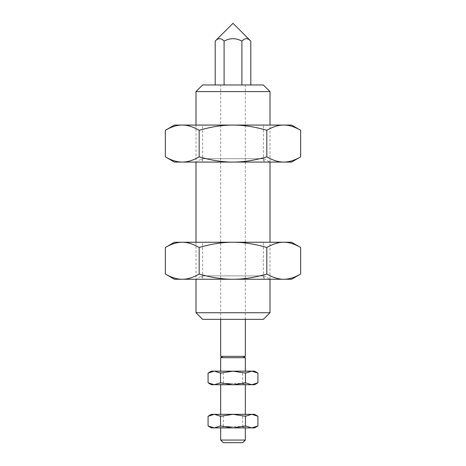 <?xml version="1.0" encoding="UTF-8"?>
<svg xmlns="http://www.w3.org/2000/svg" width="466" height="466" viewBox="0 0 466 466"><rect width="100%" height="100%" fill="white"/><g stroke="black" fill="none" stroke-linecap="round" stroke-linejoin="round"><path stroke-width="0.35" stroke-dasharray="2.33 1.75" d="M220.663 440.05L245.337 440.05M223.313 442.7L242.687 442.7M220.663 371.157L220.663 384.724L233 384.724L220.663 384.724L223.004 383.372L233 383.372L223.004 383.372L223.004 384.724L242.996 384.724L223.004 384.724M220.663 414.326L220.663 427.899L233 427.899L220.663 427.899L223.004 426.547L233 426.547L223.004 426.547L223.004 427.899L242.996 427.899L223.004 427.899M220.663 357.702L245.337 357.702M242.996 427.899L242.996 426.547L233 426.547L242.996 426.547L245.337 427.899L233 427.899L245.337 427.899L245.337 414.326M242.996 384.724L242.996 383.372L233 383.372L242.996 383.372L245.337 384.724L233 384.724L245.337 384.724L245.337 371.157M220.663 84.975L245.337 84.975L220.663 84.975L220.663 319.35M245.337 319.35L245.337 84.975M245.337 356.35L220.663 356.35M233 356.35L242.996 356.35L233 356.35M250.807 84.975L241.901 84.975L250.807 84.975M250.807 41.107C247.836 37.892 244.871 37.892 241.901 41.107C235.965 37.892 230.035 37.892 224.099 41.107C221.129 37.892 218.164 37.892 215.193 41.107M241.901 84.975L215.193 84.975L241.901 84.975L241.901 41.107M224.099 84.975L224.099 41.107M195.994 312.727L270.006 312.727M202.617 319.35L263.383 319.35M195.994 125.069L195.994 162.075L233 162.075L195.994 162.075L201.836 158.696L233 158.696L201.836 158.696L201.836 162.075L264.164 162.075L201.836 162.075M195.994 242.25L195.994 279.256L233 279.256L195.994 279.256L201.836 275.884L233 275.884L201.836 275.884L201.836 279.256L264.164 279.256L201.836 279.256M195.994 91.598L270.006 91.598M264.164 279.256L264.164 275.884L233 275.884L264.164 275.884L270.006 279.256L233 279.256L270.006 279.256L270.006 242.25M264.164 162.075L264.164 158.696L233 158.696L264.164 158.696L270.006 162.075L233 162.075L270.006 162.075L270.006 125.069M202.617 84.975L263.383 84.975M263.383 125.069L202.617 125.069L263.383 125.069L263.383 162.075L202.617 162.075L202.617 125.069M291.594 162.075L174.406 162.075M165.343 156.838C171.395 160.362 177.033 162.11 182.258 162.075C187.483 162.11 193.122 160.362 199.174 156.838C211.273 160.362 222.55 162.11 233 162.075C243.45 162.11 254.727 160.362 266.826 156.838L266.826 130.299C254.727 126.775 243.45 125.028 233 125.069C222.55 125.028 211.273 126.775 199.174 130.299C193.122 126.775 187.483 125.028 182.258 125.069C177.033 125.028 171.395 126.775 165.343 130.299M199.174 156.838L199.174 130.299M266.826 156.838C272.878 160.362 278.517 162.11 283.742 162.075C288.967 162.11 294.605 160.362 300.657 156.838M300.657 130.299C294.605 126.775 288.967 125.028 283.742 125.069C278.517 125.028 272.878 126.775 266.826 130.299M291.594 125.069L174.406 125.069M202.617 162.075L263.383 162.075M263.383 242.25L202.617 242.25L263.383 242.25L263.383 279.256L202.617 279.256L202.617 242.25M291.594 279.256L174.406 279.256M165.343 274.025C171.395 277.55 177.033 279.297 182.258 279.256C187.483 279.297 193.122 277.55 199.174 274.025C211.273 277.55 222.55 279.297 233 279.256C243.45 279.297 254.727 277.55 266.826 274.025L266.826 247.487C254.727 243.957 243.45 242.215 233 242.25C222.55 242.215 211.273 243.957 199.174 247.487C193.122 243.957 187.483 242.215 182.258 242.25C177.033 242.215 171.395 243.957 165.343 247.487M199.174 274.025L199.174 247.487M266.826 274.025C272.878 277.55 278.517 279.297 283.742 279.256C288.967 279.297 294.605 277.55 300.657 274.025M300.657 247.487C294.605 243.957 288.967 242.215 283.742 242.25C278.517 242.215 272.878 243.957 266.826 247.487M291.594 242.25L174.406 242.25M202.617 279.256L263.383 279.256M242.687 371.157L223.313 371.157L242.687 371.157L242.687 384.724L223.313 384.724L223.313 371.157M254.587 384.724L211.413 384.724M208.075 382.796L214.308 384.724L220.535 382.796L233 384.724L245.465 382.796L245.465 373.085L233 371.157L220.535 373.085L214.308 371.157L208.075 373.085M220.535 382.796L220.535 373.085M245.465 382.796L251.692 384.724L257.925 382.796M257.925 373.085L251.692 371.157L245.465 373.085M254.587 371.157L211.413 371.157M223.313 384.724L242.687 384.724M242.687 414.326L223.313 414.326L242.687 414.326L242.687 427.899L223.313 427.899L223.313 414.326M254.587 427.899L211.413 427.899M208.075 425.971L214.308 427.899L220.535 425.971L233 427.899L245.465 425.971L245.465 416.255L233 414.326L220.535 416.255L214.308 414.326L208.075 416.255M220.535 425.971L220.535 416.255M245.465 425.971L251.692 427.899L257.925 425.971M257.925 416.255L251.692 414.326L245.465 416.255M254.587 414.326L211.413 414.326M223.313 427.899L242.687 427.899"/><path stroke-width="0.7" d="M220.663 427.899L220.663 440.05L223.313 442.7L242.687 442.7L245.337 440.05L245.337 427.899M245.337 371.157L245.337 357.702L220.663 357.702L220.663 371.157M220.663 384.724L220.663 414.326M245.337 414.326L245.337 384.724M250.807 41.107L233 23.3L215.193 41.107C218.164 37.892 221.129 37.892 224.099 41.107C230.035 37.892 235.965 37.892 241.901 41.107C244.871 37.892 247.836 37.892 250.807 41.107L250.807 84.975M220.663 319.35L220.663 356.35L245.337 356.35L245.337 319.35M241.901 84.975L241.901 41.107M215.193 84.975L215.193 41.107M224.099 84.975L224.099 41.107M245.337 440.05L220.663 440.05M195.994 279.256L195.994 312.727L202.617 319.35L263.383 319.35L270.006 312.727L270.006 279.256M270.006 125.069L270.006 91.598L263.383 84.975L202.617 84.975L195.994 91.598L195.994 125.069M195.994 162.075L195.994 242.25M270.006 242.25L270.006 162.075M270.006 91.598L195.994 91.598M270.006 312.727L195.994 312.727M291.594 125.069L300.657 130.299C294.605 126.775 288.967 125.028 283.742 125.069L291.594 125.069M165.343 130.299L174.406 125.069L182.258 125.069C187.483 125.028 193.122 126.775 199.174 130.299C211.273 126.775 222.55 125.028 233 125.069C243.45 125.028 254.727 126.775 266.826 130.299C272.878 126.775 278.517 125.028 283.742 125.069L182.258 125.069C177.033 125.028 171.395 126.775 165.343 130.299L165.343 156.838L174.406 162.075L182.258 162.075C177.033 162.11 171.395 160.362 165.343 156.838M266.826 156.838C254.727 160.362 243.45 162.11 233 162.075C222.55 162.11 211.273 160.362 199.174 156.838C193.122 160.362 187.483 162.11 182.258 162.075L283.742 162.075C288.967 162.11 294.605 160.362 300.657 156.838L291.594 162.075L283.742 162.075C278.517 162.11 272.878 160.362 266.826 156.838L266.826 130.299M300.657 156.838L300.657 130.299M199.174 156.838L199.174 130.299M291.594 242.25L300.657 247.487C294.605 243.957 288.967 242.215 283.742 242.25L291.594 242.25M165.343 247.487L174.406 242.25L182.258 242.25C187.483 242.215 193.122 243.957 199.174 247.487C211.273 243.957 222.55 242.215 233 242.25C243.45 242.215 254.727 243.957 266.826 247.487C272.878 243.957 278.517 242.215 283.742 242.25L182.258 242.25C177.033 242.215 171.395 243.957 165.343 247.487L165.343 274.025L174.406 279.256L182.258 279.256C177.033 279.297 171.395 277.55 165.343 274.025M266.826 274.025C254.727 277.55 243.45 279.297 233 279.256C222.55 279.297 211.273 277.55 199.174 274.025C193.122 277.55 187.483 279.297 182.258 279.256L283.742 279.256C288.967 279.297 294.605 277.55 300.657 274.025L291.594 279.256L283.742 279.256C278.517 279.297 272.878 277.55 266.826 274.025L266.826 247.487M300.657 274.025L300.657 247.487M199.174 274.025L199.174 247.487M254.587 371.157L257.925 373.085L251.692 371.157L254.587 371.157M208.075 373.085L211.413 371.157L214.308 371.157L220.535 373.085L233 371.157L245.465 373.085L251.692 371.157L214.308 371.157L208.075 373.085L208.075 382.796L211.413 384.724L214.308 384.724L208.075 382.796M245.465 382.796L233 384.724L220.535 382.796L214.308 384.724L251.692 384.724L257.925 382.796L254.587 384.724L251.692 384.724L245.465 382.796L245.465 373.085M257.925 382.796L257.925 373.085M220.535 382.796L220.535 373.085M254.587 414.326L257.925 416.255L251.692 414.326L254.587 414.326M208.075 416.255L211.413 414.326L214.308 414.326L220.535 416.255L233 414.326L245.465 416.255L251.692 414.326L214.308 414.326L208.075 416.255L208.075 425.971L211.413 427.899L214.308 427.899L208.075 425.971M245.465 425.971L233 427.899L220.535 425.971L214.308 427.899L251.692 427.899L257.925 425.971L254.587 427.899L251.692 427.899L245.465 425.971L245.465 416.255M257.925 425.971L257.925 416.255M220.535 425.971L220.535 416.255M242.996 356.35L245.337 357.702M223.004 356.35L220.663 357.702"/></g></svg>

